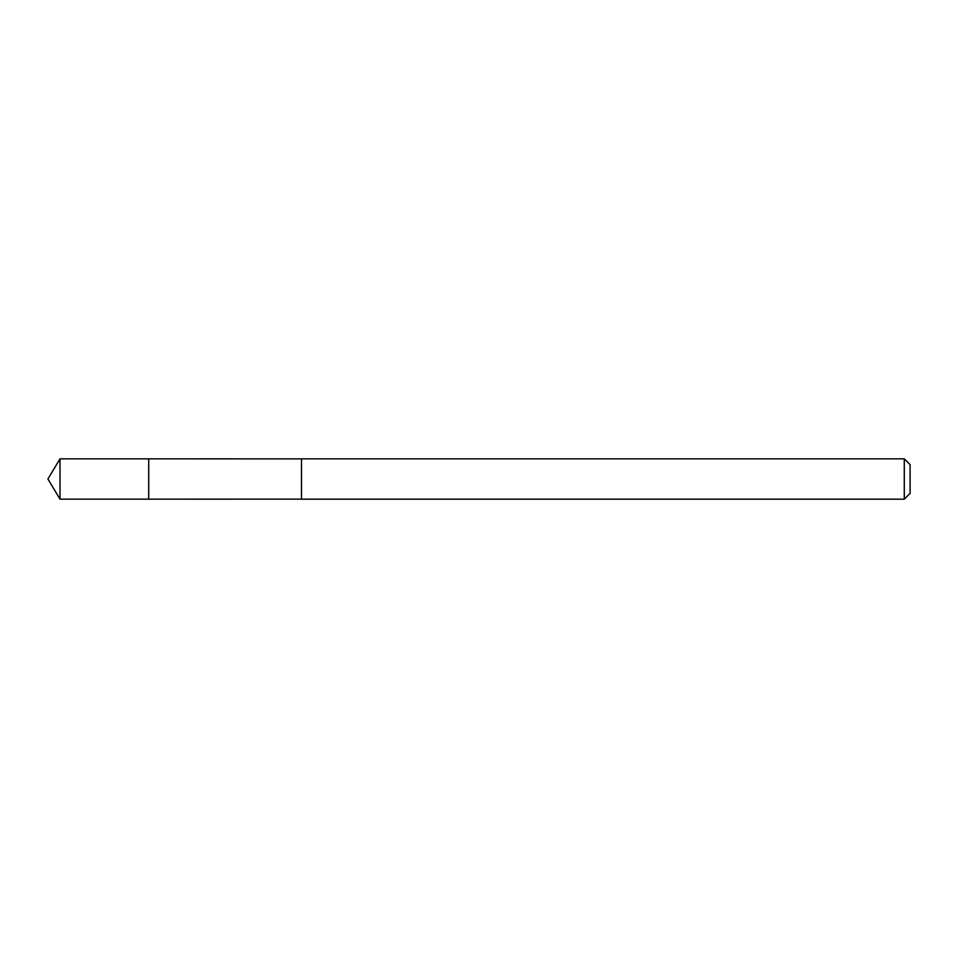 <?xml version="1.0" encoding="UTF-8"?>
<svg xmlns="http://www.w3.org/2000/svg" width="958" height="958" viewBox="0 0 958 958"><rect width="100%" height="100%" fill="white"/><g stroke="black" fill="none" stroke-linecap="round" stroke-linejoin="round"><path stroke-width="1.44" d="M148.706 499.154L148.706 458.846L60.019 458.834L60.019 499.166L148.706 499.154L148.706 458.846L301.483 458.87L301.483 499.13L60.019 499.166L47.9 479L60.019 499.166M301.483 479.036L301.483 499.166L904.28 499.166L904.28 458.834L301.483 458.834L301.483 479.036M904.28 458.834L910.1 464.654L910.1 493.346L904.28 499.166M47.9 479L60.019 458.834"/></g></svg>
